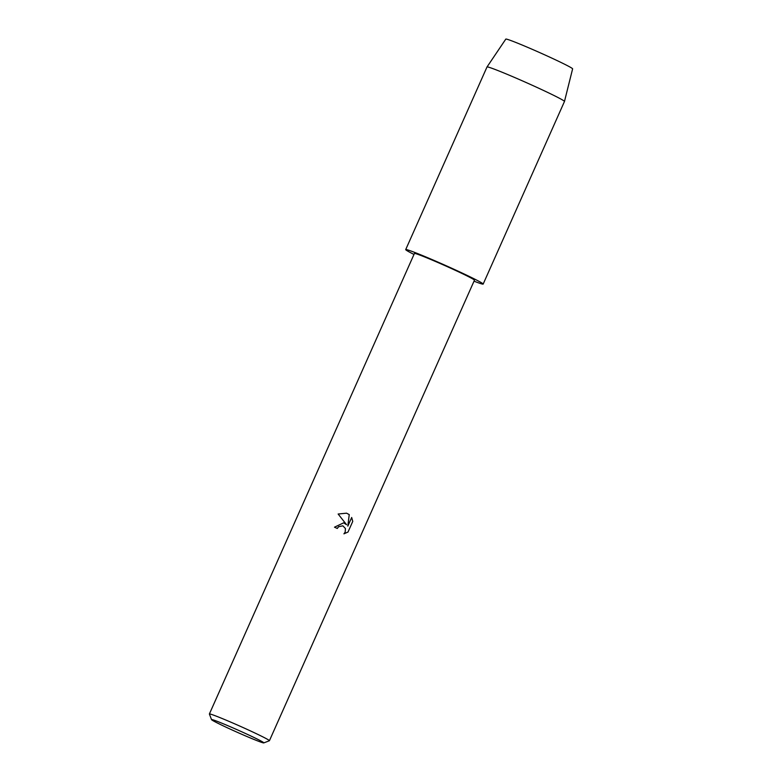 <?xml version="1.0" encoding="UTF-8"?>
<svg xmlns="http://www.w3.org/2000/svg" width="782" height="782" viewBox="0 0 782 782"><rect width="100%" height="100%" fill="white"/><g stroke="black" fill="none" stroke-linecap="round" stroke-linejoin="round"><path stroke-width="1.17" d="M349.241 514.576L347.834 526.11L351.675 517.479L352.75 521.399L348.01 532.043L343.924 533.842L345.175 532.102L345.439 528.534L342.839 525.817L338.606 526.706L337.296 528.456A32.854 1.32 -156 0 0 334.491 527.185L343.64 522.835L346.563 524.702L338.137 514.018L346.553 513.178L349.231 514.576L346.553 513.178M211.541 719.636L209.39 714.054A32.854 1.32 24 0 1 209.38 713.995A32.854 1.32 24 0 1 250.905 731.131A32.854 1.32 24 0 1 269.419 740.72A32.854 1.32 24 0 1 269.37 740.759L263.778 742.9A28.621 1.144 24 0 1 227.66 727.934A28.621 1.144 24 0 1 211.541 719.636A28.621 1.144 24 0 1 247.699 734.513A28.621 1.144 24 0 1 263.778 742.9M209.38 713.995L414.421 253.466A32.854 1.32 24 0 1 455.945 270.611A32.854 1.32 24 0 1 474.459 280.191L269.419 740.72M337.257 528.437L338.567 526.687L342.839 525.817M343.953 533.813L348.01 532.043L352.75 521.399L351.656 517.508M343.748 522.865L346.563 524.702M347.834 526.11L349.231 514.576M413.991 254.453A42.394 1.701 24 0 1 405.711 249.585L487.01 66.969A42.394 1.701 24 0 1 487.02 66.959L505.807 39.1A36.568 1.466 24 0 1 552.004 58.191A36.568 1.466 24 0 1 572.62 68.845L564.477 101.445A42.394 1.701 24 0 1 564.477 101.465L483.168 284.071A42.394 1.701 24 0 1 474.019 281.178M487.02 66.959A42.394 1.701 24 0 1 540.587 89.089A42.394 1.701 24 0 1 564.477 101.445M405.711 249.585A42.394 1.701 24 0 1 459.278 271.706A42.394 1.701 24 0 1 483.168 284.071"/></g></svg>
